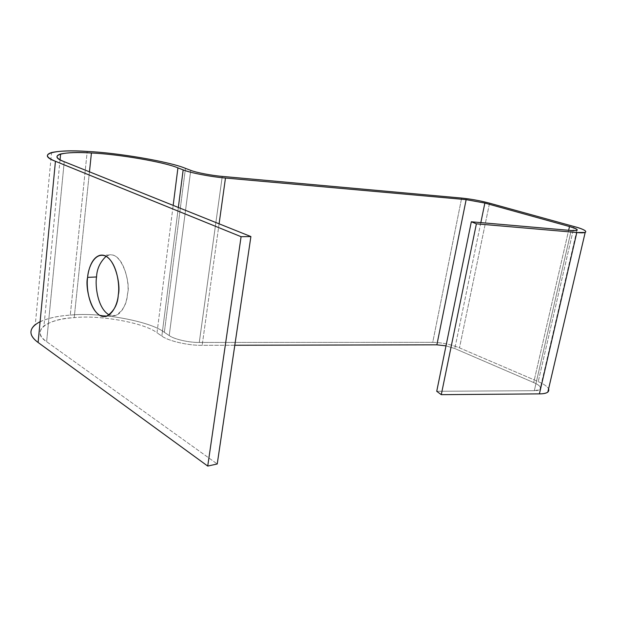 <?xml version="1.0" encoding="UTF-8"?>
<svg xmlns="http://www.w3.org/2000/svg" width="617" height="617" viewBox="0 0 617 617"><rect width="100%" height="100%" fill="white"/><g stroke="black" fill="none" stroke-linecap="round" stroke-linejoin="round"><path stroke-width="0.46" stroke-dasharray="3.08 2.31" d="M89.457 171.827L74.21 317.647C100.108 314.786 144.818 322.93 157.003 332.802L173.169 205.392L157.003 332.802C144.818 322.93 100.108 314.786 74.21 317.647C47.177 318.75 30.017 331.422 46.622 341.687L217.238 463.976L46.622 341.687L64.237 161.708L46.622 341.687C39.018 336.257 38.138 330.974 43.977 325.838C50.872 321.287 60.944 318.557 74.21 317.647L89.457 171.827M40.097 321.658C48.296 318.087 58.353 315.904 70.276 315.11L87.213 151.435L70.276 315.11C54.967 316.112 43.306 319.251 35.3 324.519L51.55 152.553M540.5 387.268C539.343 385.548 537.068 383.982 533.682 382.563C539.528 385.101 541.626 387.43 539.975 389.551L534.314 390.7L571.203 230.511L534.314 390.7L436.728 391.294L534.314 390.7C537.453 390.715 539.528 390.145 540.531 388.98M533.682 382.563L454.806 348.551L445.998 345.859L454.806 348.551L533.682 382.563L568.65 230.288L533.682 382.563M234.807 345.242L202.168 345.312C188.517 345.651 168.14 340.954 161.839 336.08L157.003 332.802L161.839 336.08C168.14 340.954 188.517 345.651 202.168 345.312L234.807 345.242M70.276 315.11C99.777 311.94 150.247 321.118 164.346 332.316L169.22 335.571C173.994 339.203 189.103 342.666 199.276 342.435L432.741 342.319C441.865 342.543 450.772 344.394 459.472 347.865L538.248 381.622C543.392 383.766 546.839 386.142 548.606 388.756C546.839 386.142 543.392 383.766 538.248 381.622L574.049 226.524L538.248 381.622L459.472 347.865C450.772 344.394 441.865 342.543 432.741 342.319L461.647 198.072L432.741 342.319L199.276 342.435C189.103 342.666 173.994 339.203 169.22 335.571L190.738 170.346L169.22 335.571L164.346 332.316C150.247 321.118 99.777 311.94 70.276 315.11M106.124 256.286L109.186 255.022C123.431 252.26 130.395 284.553 127.434 294.255C126.979 303.633 123.045 310.729 115.641 315.549L109.217 314.94C120.238 319.961 126.955 303.263 127.434 294.255C131.39 283.411 120.662 246.761 106.124 256.286M222.259 176.4L199.276 342.435L222.259 176.4M489.543 203.17L459.472 347.865L489.543 203.17M185.462 168.356L164.346 332.316L185.462 168.356M480.828 222.606L454.806 348.551L480.828 222.606M219.097 223.809L202.168 345.312L219.097 223.809M178.344 207.466L161.839 336.08L178.344 207.466M109.186 255.022L102.993 255.191M115.641 315.549L106.587 316.251M576.841 230.48L539.975 389.551M60.05 159.757L43.977 325.838"/><path stroke-width="0.93" d="M177.927 167.893C164.631 162.101 118.017 154.088 91.424 152.993L89.457 171.827L91.424 152.993C118.017 154.088 164.631 162.101 177.927 167.893L183.164 169.891C190.013 172.783 211.423 176.917 225.475 178.028L466.151 199.638L484.869 203.062L569.506 226.555C579.162 229.547 579.725 230.866 571.203 230.511L471.326 221.781L436.728 391.294L441.278 394.672L436.728 391.294L471.326 221.781L476.393 223.824L471.326 221.781L571.203 230.511L576.841 230.48C578.252 229.617 575.808 228.305 569.506 226.555L568.65 230.288L569.506 226.555L484.869 203.062L480.828 222.606L484.869 203.062L466.151 199.638L436.875 344.826L234.807 345.242L436.875 344.826L445.998 345.859L436.875 344.826L466.151 199.638L225.475 178.028L219.097 223.809L225.475 178.028C211.423 176.917 190.013 172.783 183.164 169.891L178.344 207.466L183.164 169.891L177.927 167.893L173.169 205.392L177.927 167.893M35.3 324.519C28.683 330.319 29.616 336.311 38.107 342.489L207.728 466.074L241.093 236.697L250.895 236.566L217.238 463.976L207.728 466.074L217.238 463.976L250.895 236.566L241.093 236.697L55.437 161.284C46.29 157.566 44.987 154.659 51.55 152.553C59.556 150.841 71.449 150.463 87.213 151.435C55.561 149.098 35.238 153.903 55.437 161.284L241.093 236.697L207.728 466.074L38.107 342.489L55.437 161.284L38.107 342.489C27.927 334.854 28.59 327.905 40.097 321.658M540.531 388.98L540.5 387.268M548.606 388.756C549.593 392.142 546.523 393.854 539.397 393.885L441.278 394.672L476.393 223.824L576.818 232.509C590.299 234.013 587.862 230.01 574.049 226.524L489.543 203.17C480.273 200.718 470.972 199.021 461.647 198.072L222.259 176.4C211.793 175.56 195.928 172.505 190.738 170.346L185.462 168.356C170.091 161.762 117.508 152.731 87.213 151.435C117.508 152.731 170.091 161.762 185.462 168.356L190.738 170.346C195.928 172.505 211.793 175.56 222.259 176.4L461.647 198.072C470.972 199.021 480.273 200.718 489.543 203.17L574.049 226.524C583.574 229.162 587.291 231.144 585.186 232.462L576.818 232.509L539.397 393.885C543.13 393.893 545.937 393.322 547.811 392.165L548.606 388.756M96.561 276.964C96.861 269.02 100.054 262.125 106.124 256.286C100.054 262.125 96.861 269.02 96.561 276.964L87.614 277.365C84.676 286.974 92.056 320.362 106.587 316.251C113.944 311.408 117.847 304.258 118.287 294.81C121.225 285.039 114.276 252.492 100.131 255.268C91.686 257.451 88.277 270.053 87.614 277.365L96.561 276.964C94.979 285.247 97.509 308.539 109.217 314.94C97.509 308.539 94.979 285.247 96.561 276.964M250.895 236.566L64.237 161.708C46.429 155.299 63.566 150.972 91.424 152.993C77.773 152.175 67.5 152.507 60.613 153.995C54.836 155.854 56.047 158.43 64.237 161.708L250.895 236.566M87.614 277.365C88.054 268.418 94.447 251.227 105.893 256.163C117.253 262.927 119.937 286.003 118.287 294.81C117.801 304.358 110.551 321.28 99.337 315.14C88.408 307.451 86.21 285.825 87.614 277.365M441.278 394.672L539.397 393.885L576.818 232.509L476.393 223.824L441.278 394.672M102.993 255.191L100.131 255.268M547.811 392.165L585.186 232.462M60.613 153.995L60.05 159.757"/></g></svg>
